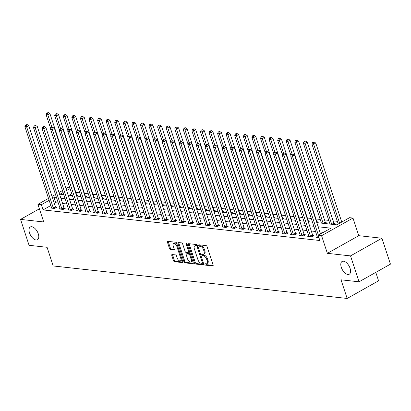 <?xml version="1.0" encoding="UTF-8"?>
<svg xmlns="http://www.w3.org/2000/svg" width="411" height="411" viewBox="0 0 411 411"><rect width="100%" height="100%" fill="white"/><g stroke="black" fill="none" stroke-linecap="round" stroke-linejoin="round"><path stroke-width="0.62" d="M204.904 264.381A0.786 0.411 -119.3 0 0 205.608 265.146L212.764 265.938A1.12 0.586 -119.3 0 0 212.98 265.902A1.12 0.586 -119.3 0 0 213.104 264.997L207.082 246.687A1.12 0.586 -119.3 0 0 206.075 245.593L198.919 244.802A0.786 0.411 -119.3 0 0 198.77 244.833A0.786 0.411 -119.3 0 0 198.683 245.465A0.786 0.411 -119.3 0 0 199.386 246.225L200.316 246.328A3.591 1.88 -119.3 0 1 203.537 249.821L204.041 251.347A3.591 1.88 -119.3 0 1 203.645 254.239A3.591 1.88 -119.3 0 1 202.957 254.368L202.032 254.265A0.786 0.411 -119.3 0 0 201.878 254.291A0.786 0.411 -119.3 0 0 201.791 254.923A0.786 0.411 -119.3 0 0 202.5 255.688L203.424 255.791A3.591 1.88 -119.3 0 1 206.651 259.284L207.149 260.81A3.591 1.88 -119.3 0 1 206.754 263.703A3.591 1.88 -119.3 0 1 206.065 263.826L205.14 263.723A0.786 0.411 -119.3 0 0 204.991 263.749A0.786 0.411 -119.3 0 0 204.904 264.381M205.721 263.785A0.786 0.411 -119.3 0 0 205.752 263.903A0.786 0.411 -119.3 0 0 206.456 264.669L213.181 265.414M199.499 244.869A0.786 0.411 -119.3 0 0 199.53 244.987A0.786 0.411 -119.3 0 0 200.239 245.752L201.164 245.855L200.316 246.328M202.608 254.327A0.786 0.411 -119.3 0 0 202.644 254.445A0.786 0.411 -119.3 0 0 203.347 255.21L204.272 255.313L203.424 255.791M38.29 233.844A7.316 3.833 -119.3 0 0 30.311 226.98A7.316 3.833 -119.3 0 0 29.51 232.873A7.316 3.833 -119.3 0 0 37.483 239.736A7.316 3.833 -119.3 0 0 38.29 233.844M350.08 268.326A7.316 3.833 -119.3 0 0 342.106 261.463A7.316 3.833 -119.3 0 0 341.3 267.356A7.316 3.833 -119.3 0 0 349.278 274.219A7.316 3.833 -119.3 0 0 350.08 268.326M172.127 254.532A1.12 0.586 -119.3 0 0 171.911 254.573A1.12 0.586 -119.3 0 0 171.788 255.478L173.473 260.615A1.12 0.586 -119.3 0 0 174.48 261.704L182.427 262.583A1.12 0.586 -119.3 0 0 182.643 262.547A1.12 0.586 -119.3 0 0 182.767 261.643L176.745 243.333A1.12 0.586 -119.3 0 0 175.738 242.238L167.796 241.36A1.12 0.586 -119.3 0 0 167.58 241.401A1.12 0.586 -119.3 0 0 167.457 242.305L169.496 248.506A1.12 0.586 -119.3 0 0 170.503 249.6L173.904 249.975A1.12 0.586 -119.3 0 0 174.12 249.939A1.12 0.586 -119.3 0 0 174.243 249.035L173.231 245.958A3 1.572 -119.3 0 1 173.56 243.538A3 1.572 -119.3 0 1 176.833 246.353L180.794 258.406A3 1.572 -119.3 0 1 180.465 260.826A3 1.572 -119.3 0 1 177.192 258.01L176.535 256.002A1.12 0.586 -119.3 0 0 175.523 254.907L172.127 254.532M50.841 205.521L43.042 209.903L41.341 204.724L37.91 204.344L48.498 198.39M359.039 281.802L350.521 255.894L381.932 238.236L390.45 264.145L359.039 281.802L341.032 279.809L347.167 298.463L53.209 265.953L47.075 247.299L29.068 245.305L20.55 219.397L43.705 221.961L37.91 204.344M381.932 238.236L358.777 235.678L327.367 253.335L350.521 255.894M327.367 253.335L321.577 235.719L318.145 235.339L330.881 228.177L318.16 226.774M43.042 209.903L319.85 240.517L318.145 235.339M194.418 262.927A1.12 0.586 -119.3 0 0 195.425 264.021L203.368 264.9A1.12 0.586 -119.3 0 0 203.584 264.859A1.12 0.586 -119.3 0 0 203.707 263.954L197.691 245.65A1.12 0.586 -119.3 0 0 196.679 244.555L188.736 243.677A1.12 0.586 -119.3 0 0 188.521 243.718A1.12 0.586 -119.3 0 0 188.397 244.622L194.418 262.927L195.266 262.449A1.12 0.586 -119.3 0 0 196.273 263.543L203.784 264.376M192.898 263.744L184.955 262.86A1.12 0.586 -119.3 0 1 183.943 261.771L177.927 243.461A1.12 0.586 -119.3 0 1 178.05 242.557A1.12 0.586 -119.3 0 1 178.266 242.521L181.667 242.896A1.12 0.586 -119.3 0 1 182.674 243.985L185.114 251.414A1.12 0.586 -119.3 0 0 186.121 252.503L188.377 252.755A1.12 0.586 -119.3 0 0 188.592 252.714A1.12 0.586 -119.3 0 0 188.716 251.809L186.173 244.077A0.786 0.411 -119.3 0 1 186.26 243.446A0.786 0.411 -119.3 0 1 187.118 244.185L193.237 262.799A1.12 0.586 -119.3 0 1 193.113 263.703A1.12 0.586 -119.3 0 1 192.898 263.744L193.257 263.538M39.379 208.814L20.55 219.397M323.457 232.349L319.866 231.953M315.54 231.475L311.291 231.003M306.966 230.525L302.712 230.057M298.391 229.579L294.137 229.107M289.812 228.629L285.563 228.162M281.237 227.684L276.988 227.211M272.663 226.733L268.414 226.261M264.088 225.783L259.839 225.315M255.514 224.838L251.265 224.365M246.939 223.887L242.685 223.42M238.365 222.942L234.111 222.469M229.79 221.991L225.536 221.519M221.21 221.041L216.962 220.573M212.636 220.096L208.387 219.623M204.062 219.145L199.813 218.678M195.487 218.195L191.238 217.727M186.913 217.249L182.664 216.777M178.338 216.299L174.084 215.832M169.764 215.354L165.51 214.881M161.189 214.403L156.935 213.936M152.609 213.453L148.361 212.985M144.035 212.508L139.786 212.035M135.46 211.557L131.212 211.09M126.886 210.612L122.637 210.139M118.311 209.661L114.063 209.194M109.737 208.711L105.483 208.243M101.163 207.766L96.909 207.293M92.588 206.815L88.334 206.348M84.008 205.87L79.76 205.397M75.434 204.919L71.185 204.447M66.859 203.969L62.611 203.502M58.285 203.024L55.778 202.746L54.36 203.543M317.313 236.87L316.336 237.419L318.926 237.702M308.738 235.919L307.762 236.469L311.877 236.926L313.999 235.729L312.884 235.606M300.164 234.974L299.187 235.518L303.303 235.976L305.424 234.784L304.31 234.66M291.589 234.023L290.613 234.573L294.728 235.025L296.85 233.833L295.735 233.71M283.015 233.073L282.033 233.623L286.154 234.08L288.275 232.888L287.161 232.765M274.435 232.128L273.459 232.677L277.579 233.129L279.701 231.938L278.581 231.814M265.86 231.177L264.884 231.727L269 232.184L271.121 230.987L270.006 230.864M257.286 230.232L256.31 230.776L260.425 231.234L262.547 230.042L261.432 229.919M248.712 229.281L247.735 229.831L251.851 230.283L253.972 229.091L252.857 228.968M240.137 228.331L239.161 228.881L243.276 229.338L245.398 228.146L244.283 228.018M231.563 227.386L230.586 227.935L234.702 228.388L236.823 227.196L235.709 227.072M222.988 226.435L222.012 226.985L226.127 227.442L228.249 226.245L227.134 226.122M214.408 225.485L213.432 226.035L217.553 226.492L219.674 225.3L218.56 225.177M205.834 224.54L204.858 225.089L208.973 225.541L211.1 224.349L209.98 224.226M197.259 223.589L196.283 224.139L200.398 224.596L202.52 223.399L201.405 223.276M188.685 222.644L187.709 223.188L191.824 223.646L193.946 222.454L192.831 222.33M180.11 221.693L179.134 222.243L183.249 222.695L185.371 221.503L184.256 221.38M171.536 220.743L170.56 221.293L174.675 221.75L176.797 220.558L175.682 220.435M162.962 219.798L161.985 220.347L166.101 220.799L168.222 219.608L167.107 219.484M154.387 218.847L153.411 219.397L157.526 219.854L159.648 218.657L158.533 218.534M145.807 217.902L144.831 218.447L148.952 218.904L151.073 217.712L149.953 217.589M137.233 216.951L136.257 217.501L140.372 217.953L142.499 216.761L141.379 216.638M128.658 216.001L127.682 216.551L131.797 217.008L133.919 215.816L132.804 215.693M120.084 215.056L119.108 215.605L123.223 216.058L125.345 214.866L124.23 214.742M111.509 214.105L110.533 214.655L114.648 215.112L116.77 213.915L115.655 213.792M102.935 213.16L101.959 213.705L106.074 214.162L108.196 212.97L107.081 212.847M94.36 212.21L93.384 212.759L97.499 213.211L99.621 212.019L98.506 211.896M85.786 211.259L84.81 211.809L88.925 212.266L91.047 211.074L89.932 210.951M77.206 210.314L76.23 210.864L80.351 211.316L82.472 210.124L81.352 210M68.632 209.363L67.656 209.913L71.771 210.37L73.898 209.173L72.778 209.05M60.057 208.418L59.081 208.963L63.196 209.42L65.318 208.228L64.203 208.105M51.483 207.468L50.507 208.017L54.622 208.469L56.744 207.278L55.629 207.154M342.137 221.853L341.669 221.801M337.349 221.324L333.095 220.851M328.774 220.373L324.52 219.906M320.195 219.428L315.946 218.955M311.25 218.436L307.371 218.01M302.676 217.486L298.797 217.059M294.101 216.54L290.223 216.109M285.527 215.59L281.648 215.164M276.952 214.645L273.068 214.213M268.378 213.694L264.494 213.263M259.803 212.744L255.919 212.317M251.229 211.799L247.345 211.367M242.649 210.848L238.77 210.422M234.075 209.903L230.196 209.471M225.5 208.952L221.621 208.521M216.926 208.002L213.047 207.576M208.351 207.057L204.467 206.625M199.777 206.106L195.893 205.68M191.202 205.161L187.318 204.729M182.628 204.21L178.744 203.779M174.048 203.26L170.169 202.834M165.474 202.315L161.595 201.883M156.899 201.364L153.02 200.938M148.325 200.419L144.446 199.987M139.75 199.469L135.866 199.037M131.176 198.518L127.292 198.092M122.601 197.573L118.717 197.141M114.027 196.622L110.143 196.196M105.447 195.672L101.568 195.246M96.873 194.727L92.994 194.295M88.298 193.776L84.419 193.35M79.724 192.831L75.845 192.399M71.766 193.756L69.14 195.23M333.943 224.519L335.222 223.8L334.107 223.676M325.368 223.574L326.647 222.854L325.533 222.731M358.777 235.678L352.987 218.061L349.555 217.681L336.825 224.838L316.799 222.623L318.073 221.904L316.958 221.781M312.473 222.145L308.219 221.673L309.498 220.954L308.384 220.83M303.899 221.195L299.645 220.728L300.924 220.008L299.804 219.885M295.324 220.25L291.07 219.777L292.349 219.058L291.229 218.935M286.744 219.299L282.496 218.832L283.77 218.107L282.655 217.984M278.17 218.349L273.921 217.881L275.195 217.162L274.08 217.039M269.595 217.404L265.347 216.931L266.621 216.212L265.506 216.088M261.021 216.453L256.772 215.986L258.046 215.266L256.932 215.143M252.446 215.508L248.198 215.035L249.472 214.316L248.357 214.193M243.872 214.557L239.618 214.09L240.897 213.366L239.783 213.242M235.298 213.607L231.044 213.139L232.323 212.42L231.203 212.297M226.723 212.662L222.469 212.189L223.748 211.47L222.628 211.346M213.895 211.239L215.169 210.524L214.054 210.401M209.569 210.766L205.32 210.293L206.594 209.574L205.479 209.451M200.994 209.816L196.746 209.348L198.02 208.624L196.905 208.5M192.42 208.865L188.171 208.398L189.445 207.678L188.33 207.555M183.845 207.92L179.592 207.447L180.871 206.728L179.756 206.605M175.271 206.969L171.017 206.502L172.296 205.783L171.181 205.659M166.696 206.024L162.443 205.551L163.722 204.832L162.602 204.709M158.117 205.074L153.868 204.601L155.147 203.882L154.027 203.758M149.542 204.123L145.294 203.656L146.568 202.936L145.453 202.813M140.968 203.178L136.719 202.705L137.993 201.986L136.878 201.863M132.393 202.227L128.145 201.76L129.419 201.041L128.304 200.917M123.819 201.282L119.57 200.809L120.844 200.09L119.729 199.967M115.244 200.332L110.991 199.859L112.27 199.14L111.155 199.016M102.416 198.909L103.695 198.194L102.58 198.071M98.095 198.436L93.842 197.963L95.121 197.244L94.001 197.121M89.516 197.486L85.267 197.018L86.546 196.299L85.426 196.17M80.941 196.54L76.693 196.068L77.967 195.348L76.852 195.225M347.167 298.463L378.577 280.805L375.803 272.38M65.966 188.572L69.444 186.697M52.017 196.412L55.475 194.47M58.989 192.492L62.446 190.55M56.579 197.84L54.077 197.563L52.654 198.359M49.14 200.337L41.341 204.724M313.834 226.291L309.586 225.824M305.26 225.346L301.011 224.874M296.685 224.396L292.437 223.928M288.111 223.45L283.862 222.978M279.537 222.5L275.283 222.032M270.962 221.55L266.708 221.082M262.388 220.604L258.134 220.132M253.808 219.654L249.559 219.186M245.233 218.709L240.985 218.236M236.659 217.758L232.41 217.285M228.084 216.808L223.836 216.34M219.51 215.862L215.261 215.39M210.935 214.912L206.682 214.444M202.361 213.967L198.107 213.494M193.781 213.016L189.533 212.544M185.207 212.066L180.958 211.598M176.632 211.12L172.384 210.648M168.058 210.17L163.809 209.702M159.483 209.225L155.235 208.752M150.909 208.274L146.655 207.802M142.334 207.324L138.081 206.856M133.76 206.379L129.506 205.906M125.18 205.428L120.932 204.961M116.606 204.478L112.357 204.01M108.031 203.532L103.783 203.06M99.457 202.582L95.208 202.114M90.882 201.637L86.634 201.164M82.308 200.686L78.054 200.219M73.733 199.736L69.48 199.268M65.159 198.79L60.905 198.318M352.987 218.061L321.577 235.719M63.089 192.497L60.016 194.223L63.792 194.639M68.118 195.117L72.367 195.59M102.416 198.914L106.67 199.381M213.895 211.244L218.143 211.711M70.06 188.577L66.608 190.519M55.778 202.746L54.077 197.563M206.754 263.703L207.606 263.225A3.591 1.88 -119.3 0 0 208.002 260.333L207.149 260.81M204.272 255.313A3.591 1.88 -119.3 0 1 207.498 258.807L208.002 260.333M203.645 254.239L204.493 253.762A3.591 1.88 -119.3 0 0 204.889 250.869L204.041 251.347M201.164 245.855A3.591 1.88 -119.3 0 1 204.385 249.343L204.889 250.869M189.168 243.723A1.12 0.586 -119.3 0 0 189.245 244.144L195.266 262.449M202.161 263.394A0.786 0.411 -119.3 0 0 202.31 263.369A0.786 0.411 -119.3 0 0 202.397 262.732L197.116 246.662A0.786 0.411 -119.3 0 0 196.407 245.896L195.43 245.788A3.591 1.88 -119.3 0 0 194.742 245.912A3.591 1.88 -119.3 0 0 194.346 248.804L197.958 259.793A3.591 1.88 -119.3 0 0 201.185 263.287L202.161 263.394M203.008 262.917A0.786 0.411 -119.3 0 0 203.162 262.891A0.786 0.411 -119.3 0 0 203.291 262.686M197.717 245.732A0.786 0.411 -119.3 0 0 197.259 245.418L196.407 245.896M194.742 245.912L195.59 245.439A3.591 1.88 -119.3 0 1 196.283 245.31L197.259 245.418M193.314 263.215L185.803 262.388L184.955 262.86M178.698 242.567A1.12 0.586 -119.3 0 0 178.775 242.983L184.796 261.293A1.12 0.586 -119.3 0 0 185.803 262.388M189.224 252.277A1.12 0.586 -119.3 0 0 189.44 252.236A1.12 0.586 -119.3 0 0 189.641 251.856M187.647 259.115A3 1.572 -119.3 0 0 190.92 261.935A3 1.572 -119.3 0 0 191.249 259.516L189.851 255.267A1.12 0.586 -119.3 0 0 188.844 254.178L186.589 253.926A1.12 0.586 -119.3 0 0 186.373 253.967A1.12 0.586 -119.3 0 0 186.25 254.871L187.647 259.115M190.92 261.935L191.767 261.458A3 1.572 -119.3 0 0 192.291 259.927M190.427 254.245A1.12 0.586 -119.3 0 0 189.697 253.7L188.844 254.178M186.373 253.967L187.221 253.489A1.12 0.586 -119.3 0 1 187.437 253.448L189.697 253.7M180.465 260.826L181.313 260.348A3 1.572 -119.3 0 0 181.837 258.817M177.285 244.966A3 1.572 -119.3 0 0 174.408 243.06L173.56 243.538M168.227 241.406A1.12 0.586 -119.3 0 0 168.305 241.827L170.344 248.033A1.12 0.586 -119.3 0 0 171.351 249.123L174.321 249.451M172.558 254.579A1.12 0.586 -119.3 0 0 172.635 255L174.326 260.137A1.12 0.586 -119.3 0 0 175.333 261.226L182.844 262.059M341.757 222.063L315.782 143.059L313.66 144.251L311.944 144.066L338.243 224.041M339.635 223.255L313.66 144.251L313.341 142.494L314.189 142.016L312.653 142.417L313.341 142.494M311.944 144.066L312.653 142.417M314.189 142.016L315.782 143.059M320.534 233.993L294.559 154.988L292.437 156.185L318.412 235.19M292.118 154.423L292.966 153.945L291.43 154.346L292.118 154.423L292.437 156.185L290.721 155.995L317.364 237.034A1.146 0.601 -119.3 0 1 317.446 237.414L317.451 237.543M294.559 154.988L292.966 153.945M291.43 154.346L290.721 155.995M334.436 224.242L334.03 223.543A1.146 0.601 60.7 0 1 333.85 223.147L307.207 142.114L305.085 143.305L303.369 143.115L329.992 224.082M331.708 224.272L305.085 143.305L304.767 141.543L305.614 141.065L304.926 140.988L304.078 141.466L304.767 141.543M303.369 143.115L304.078 141.466M305.614 141.065L307.207 142.114M325.861 223.296L325.455 222.592A1.146 0.601 60.7 0 1 325.276 222.202L298.633 141.163L296.511 142.355L294.795 142.165L321.417 223.132M323.133 223.322L296.511 142.355L296.192 140.593L297.04 140.115L295.504 140.521L296.192 140.593M294.795 142.165L295.504 140.521M297.04 140.115L298.633 141.163M317.287 222.346L316.881 221.647A1.146 0.601 60.7 0 1 316.701 221.252L290.058 140.213L287.936 141.41L286.22 141.22L290.926 155.522M292.072 153.986L287.936 141.41L287.613 139.648L288.465 139.17L287.777 139.093L286.929 139.57L287.613 139.648M286.22 141.22L286.929 139.57M288.465 139.17L290.058 140.213M310.505 236.274L312.627 235.082L285.984 154.043L283.862 155.235L310.505 236.274A1.146 0.601 -119.3 0 0 310.685 236.664L310.762 236.803M283.544 153.473L284.391 152.995L282.855 153.395L283.544 153.473L283.862 155.235L282.146 155.045L308.789 236.084A1.146 0.601 -119.3 0 1 308.867 236.464L308.877 236.592M312.627 235.082A1.146 0.601 -119.3 0 0 312.807 235.472L313.213 236.176M285.984 154.043L284.391 152.995M282.855 153.395L282.146 155.045M301.931 235.323L304.053 234.131L277.41 153.092L275.288 154.284L301.931 235.323A1.146 0.601 -119.3 0 0 302.106 235.719L302.188 235.852M274.964 152.527L275.817 152.049L274.281 152.45L274.964 152.527L275.288 154.284L273.572 154.099L300.215 235.133A1.146 0.601 -119.3 0 1 300.292 235.518L300.302 235.642M304.053 234.131A1.146 0.601 -119.3 0 0 304.232 234.522L304.638 235.226M277.41 153.092L275.817 152.049M274.281 152.45L273.572 154.099M293.356 234.378L295.478 233.181L268.835 152.147L266.713 153.339L293.356 234.378A1.146 0.601 -119.3 0 0 293.531 234.768L293.613 234.902M266.39 151.577L267.242 151.099L265.706 151.5L266.39 151.577L266.713 153.339L264.997 153.149L291.64 234.188A1.146 0.601 -119.3 0 1 291.718 234.568L291.728 234.696M295.478 233.181A1.146 0.601 -119.3 0 0 295.653 233.576L296.059 234.275M268.835 152.147L267.242 151.099M265.706 151.5L264.997 153.149M308.707 221.401L308.301 220.697A1.146 0.601 60.7 0 1 308.127 220.306L281.484 139.267L279.362 140.459L277.646 140.269L282.347 154.577M283.498 153.036L279.362 140.459L279.038 138.697L279.891 138.219L279.203 138.142L278.355 138.62L279.038 138.697M277.646 140.269L278.355 138.62M279.891 138.219L281.484 139.267M284.782 233.427L286.904 232.236L260.261 151.197L258.139 152.389L284.782 233.427A1.146 0.601 -119.3 0 0 284.957 233.818L285.034 233.957M257.815 150.626L258.663 150.149L257.132 150.554L257.815 150.626L258.139 152.389L256.423 152.198L283.066 233.237A1.146 0.601 -119.3 0 1 283.143 233.618L283.153 233.746M286.904 232.236A1.146 0.601 -119.3 0 0 287.078 232.626L287.484 233.33M260.261 151.197L258.663 150.149M257.132 150.554L256.423 152.198M300.133 220.45L299.727 219.746A1.146 0.601 60.7 0 1 299.552 219.356L272.909 138.317L270.787 139.509L269.071 139.324L273.772 153.627M274.923 152.091L270.787 139.509L270.464 137.747L271.311 137.274L270.628 137.197L269.78 137.675L270.464 137.747M269.071 139.324L269.78 137.675M271.311 137.274L272.909 138.317M276.207 232.477L278.329 231.285L251.686 150.246L249.564 151.443L276.207 232.477A1.146 0.601 -119.3 0 0 276.382 232.873L276.459 233.006M249.241 149.681L250.088 149.203L248.557 149.604L249.241 149.681L249.564 151.443L247.848 151.253L274.491 232.292A1.146 0.601 -119.3 0 1 274.569 232.672L274.579 232.801M278.329 231.285A1.146 0.601 -119.3 0 0 278.504 231.681L278.91 232.379M251.686 150.246L250.088 149.203M248.557 149.604L247.848 151.253M291.558 219.5L291.152 218.801A1.146 0.601 60.7 0 1 290.978 218.405L264.335 137.372L262.208 138.564L260.497 138.373L265.198 152.681M266.343 151.14L262.208 138.564L261.889 136.801L262.737 136.324L262.054 136.246L261.206 136.724L261.889 136.801M260.497 138.373L261.206 136.724M262.737 136.324L264.335 137.372M267.633 231.532L269.755 230.34L243.107 149.301L240.985 150.493L267.633 231.532A1.146 0.601 -119.3 0 0 267.808 231.922L267.885 232.061M240.666 148.731L241.514 148.253L239.978 148.654L240.666 148.731L240.985 150.493L239.274 150.303L265.917 231.342A1.146 0.601 -119.3 0 1 265.994 231.722L265.999 231.85M269.755 230.34A1.146 0.601 -119.3 0 0 269.929 230.73L270.335 231.434M243.107 149.301L241.514 148.253M239.978 148.654L239.274 150.303M282.984 218.554L282.578 217.851A1.146 0.601 60.7 0 1 282.403 217.46L255.755 136.421L253.633 137.613L251.922 137.423L256.623 151.731M257.769 150.19L253.633 137.613L253.315 135.851L254.162 135.373L252.626 135.774L253.315 135.851M251.922 137.423L252.626 135.774M254.162 135.373L255.755 136.421M259.053 230.581L261.18 229.389L234.532 148.35L232.41 149.542L259.053 230.581A1.146 0.601 -119.3 0 0 259.233 230.977L259.31 231.11M232.092 147.78L232.939 147.308L231.403 147.708L232.092 147.78L232.41 149.542L230.694 149.357L257.343 230.391A1.146 0.601 -119.3 0 1 257.42 230.776L257.425 230.9M261.18 229.389A1.146 0.601 -119.3 0 0 261.355 229.78L261.761 230.484M234.532 148.35L232.939 147.308M231.403 147.708L230.694 149.357M274.409 217.604L274.003 216.905A1.146 0.601 60.7 0 1 273.824 216.51L247.181 135.471L245.059 136.668L243.343 136.478L248.049 150.78M249.194 149.244L245.059 136.668L244.74 134.906L245.588 134.428L244.899 134.351L244.052 134.829L244.74 134.906M243.343 136.478L244.052 134.829M245.588 134.428L247.181 135.471M250.479 229.636L252.601 228.439L225.958 147.405L223.836 148.597L250.479 229.636A1.146 0.601 -119.3 0 0 250.659 230.026L250.736 230.16M223.517 146.835L224.365 146.357L222.829 146.758L223.517 146.835L223.836 148.597L222.12 148.407L248.763 229.446A1.146 0.601 -119.3 0 1 248.845 229.826L248.85 229.955M252.601 228.439A1.146 0.601 -119.3 0 0 252.78 228.835L253.186 229.533M225.958 147.405L224.365 146.357M222.829 146.758L222.12 148.407M265.835 216.659L265.429 215.955A1.146 0.601 60.7 0 1 265.249 215.564L238.606 134.525L236.484 135.717L234.768 135.527L239.474 149.835M240.62 148.294L236.484 135.717L236.166 133.955L237.013 133.477L235.477 133.878L236.166 133.955M234.768 135.527L235.477 133.878M237.013 133.477L238.606 134.525M241.904 228.686L244.026 227.494L217.383 146.455L215.261 147.647L241.904 228.686A1.146 0.601 -119.3 0 0 242.084 229.076L242.161 229.215M214.943 145.884L215.79 145.407L214.254 145.813L214.943 145.884L215.261 147.647L213.545 147.457L240.188 228.495A1.146 0.601 -119.3 0 1 240.265 228.876L240.276 229.004M244.026 227.494A1.146 0.601 -119.3 0 0 244.206 227.884L244.612 228.588M217.383 146.455L215.79 145.407M214.254 145.813L213.545 147.457M257.26 215.708L256.854 215.004A1.146 0.601 60.7 0 1 256.675 214.614L230.032 133.575L227.91 134.767L226.194 134.577L230.9 148.885M232.045 147.349L227.91 134.767L227.591 133.005L228.439 132.532L227.751 132.455L226.903 132.933L227.591 133.005M226.194 134.577L226.903 132.933M228.439 132.532L230.032 133.575M233.33 227.735L235.452 226.543L208.809 145.504L206.687 146.701L233.33 227.735A1.146 0.601 -119.3 0 0 233.505 228.131L233.587 228.264M206.363 144.939L207.216 144.461L205.68 144.862L206.363 144.939L206.687 146.701L204.971 146.511L231.614 227.55A1.146 0.601 -119.3 0 1 231.691 227.93L231.701 228.059M235.452 226.543A1.146 0.601 -119.3 0 0 235.631 226.939L236.037 227.637M208.809 145.504L207.216 144.461M205.68 144.862L204.971 146.511M248.681 214.758L248.28 214.059A1.146 0.601 60.7 0 1 248.1 213.663L221.457 132.63L219.335 133.822L217.619 133.632L222.325 147.939M223.471 146.398L219.335 133.822L219.012 132.059L219.864 131.582L219.176 131.505L218.328 131.982L219.012 132.059M217.619 133.632L218.328 131.982M219.864 131.582L221.457 132.63M224.755 226.79L226.877 225.598L200.234 144.559L198.112 145.751L224.755 226.79A1.146 0.601 -119.3 0 0 224.93 227.18L225.012 227.319M197.789 143.989L198.641 143.511L197.105 143.912L197.789 143.989L198.112 145.751L196.396 145.561L223.039 226.6A1.146 0.601 -119.3 0 1 223.116 226.98L223.127 227.108M226.877 225.598A1.146 0.601 -119.3 0 0 227.052 225.988L227.458 226.692M200.234 144.559L198.641 143.511M197.105 143.912L196.396 145.561M240.106 213.812L239.7 213.109A1.146 0.601 60.7 0 1 239.526 212.718L212.883 131.679L210.761 132.871L209.045 132.681L213.746 146.989M214.896 145.448L210.761 132.871L210.437 131.109L211.29 130.631L209.754 131.032L210.437 131.109M209.045 132.681L209.754 131.032M211.29 130.631L212.883 131.679M216.181 225.839L218.303 224.647L191.66 143.609L189.538 144.8L216.181 225.839A1.146 0.601 -119.3 0 0 216.356 226.235L216.433 226.369M189.214 143.038L190.062 142.566L188.531 142.966L189.214 143.038L189.538 144.8L187.822 144.61L214.465 225.649A1.146 0.601 -119.3 0 1 214.542 226.035L214.552 226.158M218.303 224.647A1.146 0.601 -119.3 0 0 218.477 225.038L218.883 225.742M191.66 143.609L190.062 142.566M188.531 142.966L187.822 144.61M231.532 212.862L231.126 212.163A1.146 0.601 60.7 0 1 230.951 211.768L204.308 130.729L202.186 131.926L200.47 131.736L205.171 146.039M206.322 144.502L202.186 131.926L201.863 130.164L202.71 129.686L201.179 130.087L201.863 130.164M200.47 131.736L201.179 130.087M202.71 129.686L204.308 130.729M207.606 224.894L209.728 223.697L183.085 142.663L180.958 143.855L207.606 224.894A1.146 0.601 -119.3 0 0 207.781 225.285L207.858 225.418M180.64 142.093L181.487 141.615L179.956 142.016L180.64 142.093L180.958 143.855L179.247 143.665L205.89 224.704A1.146 0.601 -119.3 0 1 205.968 225.084L205.978 225.213M209.728 223.697A1.146 0.601 -119.3 0 0 209.903 224.093L210.309 224.791M183.085 142.663L181.487 141.615M179.956 142.016L179.247 143.665M222.957 211.917L222.551 211.213A1.146 0.601 60.7 0 1 222.377 210.822L195.734 129.784L193.607 130.975L191.896 130.785L196.597 145.093M197.742 143.552L193.607 130.975L193.288 129.213L194.136 128.735L192.6 129.136L193.288 129.213M191.896 130.785L192.6 129.136M194.136 128.735L195.734 129.784M199.032 223.944L201.154 222.752L174.505 141.713L172.384 142.905L199.032 223.944A1.146 0.601 -119.3 0 0 199.207 224.334L199.284 224.473M172.065 141.143L172.913 140.665L171.377 141.065L172.065 141.143L172.384 142.905L170.673 142.715L197.316 223.754A1.146 0.601 -119.3 0 1 197.393 224.134L197.398 224.262M201.154 222.752A1.146 0.601 -119.3 0 0 201.328 223.142L201.734 223.846M174.505 141.713L172.913 140.665M171.377 141.065L170.673 142.715M214.383 210.966L213.977 210.262A1.146 0.601 60.7 0 1 213.802 209.872L187.154 128.833L185.032 130.025L183.316 129.835L188.022 144.143M189.168 142.607L185.032 130.025L184.714 128.263L185.561 127.79L184.878 127.713L184.025 128.191L184.714 128.263M183.316 129.835L184.025 128.191M185.561 127.79L187.154 128.833M190.452 222.993L192.579 221.801L165.931 140.762L163.809 141.959L190.452 222.993A1.146 0.601 -119.3 0 0 190.632 223.389L190.709 223.522M163.491 140.197L164.338 139.719L162.802 140.12L163.491 140.197L163.809 141.959L162.093 141.769L188.741 222.803A1.146 0.601 -119.3 0 1 188.819 223.188L188.824 223.317M192.579 221.801A1.146 0.601 -119.3 0 0 192.754 222.197L193.16 222.896M165.931 140.762L164.338 139.719M162.802 140.12L162.093 141.769M205.808 210.016L205.402 209.317A1.146 0.601 60.7 0 1 205.223 208.922L178.58 127.888L176.458 129.08L174.742 128.89L179.448 143.198M180.593 141.656L176.458 129.08L176.139 127.318L176.987 126.84L175.451 127.24L176.139 127.318M174.742 128.89L175.451 127.24M176.987 126.84L178.58 127.888M181.878 222.048L184 220.856L157.356 139.817L155.235 141.009L181.878 222.048A1.146 0.601 -119.3 0 0 182.058 222.438L182.135 222.572M154.916 139.247L155.764 138.769L154.228 139.17L154.916 139.247L155.235 141.009L153.519 140.819L180.162 221.858A1.146 0.601 -119.3 0 1 180.244 222.238L180.249 222.366M184 220.856A1.146 0.601 -119.3 0 0 184.179 221.246L184.585 221.95M157.356 139.817L155.764 138.769M154.228 139.17L153.519 140.819M197.234 209.071L196.828 208.367A1.146 0.601 60.7 0 1 196.648 207.976L170.005 126.937L167.883 128.129L166.167 127.939L170.873 142.247M172.019 140.706L167.883 128.129L167.565 126.367L168.412 125.889L166.876 126.29L167.565 126.367M166.167 127.939L166.876 126.29M168.412 125.889L170.005 126.937M173.303 221.097L175.425 219.906L148.782 138.867L146.66 140.059L173.303 221.097A1.146 0.601 -119.3 0 0 173.483 221.493L173.56 221.627M146.342 138.296L147.189 137.824L145.653 138.224L146.342 138.296L146.66 140.059L144.944 139.868L171.587 220.907A1.146 0.601 -119.3 0 1 171.664 221.288L171.675 221.416M175.425 219.906A1.146 0.601 -119.3 0 0 175.605 220.296L176.011 221M148.782 138.867L147.189 137.824M145.653 138.224L144.944 139.868M188.659 208.12L188.253 207.416A1.146 0.601 60.7 0 1 188.074 207.026L161.431 125.987L159.309 127.184L157.593 126.994L162.299 141.297M163.444 139.761L159.309 127.184L158.99 125.422L159.838 124.944L158.302 125.345L158.99 125.422M157.593 126.994L158.302 125.345M159.838 124.944L161.431 125.987M164.729 220.152L166.851 218.955L140.208 137.921L138.086 139.113L164.729 220.152A1.146 0.601 -119.3 0 0 164.903 220.543L164.986 220.676M137.762 137.351L138.615 136.873L137.079 137.274L137.762 137.351L138.086 139.113L136.37 138.923L163.013 219.962A1.146 0.601 -119.3 0 1 163.09 220.342L163.1 220.471M166.851 218.955A1.146 0.601 -119.3 0 0 167.03 219.351L167.436 220.049M140.208 137.921L138.615 136.873M137.079 137.274L136.37 138.923M180.08 207.17L179.674 206.471A1.146 0.601 60.7 0 1 179.499 206.081L152.856 125.042L150.734 126.234L149.018 126.043L153.724 140.351M154.87 138.81L150.734 126.234L150.411 124.471L151.263 123.994L150.575 123.916L149.727 124.394L150.411 124.471M149.018 126.043L149.727 124.394M151.263 123.994L152.856 125.042M156.154 219.202L158.276 218.01L131.633 136.971L129.511 138.163L156.154 219.202A1.146 0.601 -119.3 0 0 156.329 219.592L156.411 219.731M129.188 136.401L130.04 135.923L128.504 136.324L129.188 136.401L129.511 138.163L127.795 137.973L154.438 219.012A1.146 0.601 -119.3 0 1 154.515 219.392L154.526 219.52M158.276 218.01A1.146 0.601 -119.3 0 0 158.451 218.4L158.857 219.104M131.633 136.971L130.04 135.923M128.504 136.324L127.795 137.973M171.505 206.224L171.099 205.521A1.146 0.601 60.7 0 1 170.925 205.13L144.282 124.091L142.16 125.283L140.444 125.093L145.145 139.401M146.295 137.865L142.16 125.283L141.836 123.521L142.684 123.043L142 122.971L141.153 123.449L141.836 123.521M140.444 125.093L141.153 123.449M142.684 123.043L144.282 124.091M147.58 218.251L149.702 217.059L123.059 136.02L120.937 137.217L147.58 218.251A1.146 0.601 -119.3 0 0 147.755 218.647L147.832 218.78M120.613 135.455L121.461 134.978L119.93 135.378L120.613 135.455L120.937 137.217L119.221 137.027L145.864 218.061A1.146 0.601 -119.3 0 1 145.941 218.447L145.951 218.57M149.702 217.059A1.146 0.601 -119.3 0 0 149.876 217.455L150.282 218.154M123.059 136.02L121.461 134.978M119.93 135.378L119.221 137.027M162.931 205.274L162.525 204.575A1.146 0.601 60.7 0 1 162.35 204.18L135.707 123.141L133.585 124.338L131.869 124.148L136.57 138.45M137.721 136.914L133.585 124.338L133.262 122.576L134.109 122.098L133.426 122.021L132.578 122.499L133.262 122.576M131.869 124.148L132.578 122.499M134.109 122.098L135.707 123.141M139.005 217.306L141.127 216.114L114.484 135.075L112.357 136.267L139.005 217.306A1.146 0.601 -119.3 0 0 139.18 217.696L139.257 217.83M112.039 134.505L112.886 134.027L111.355 134.428L112.039 134.505L112.357 136.267L110.646 136.077L137.289 217.116A1.146 0.601 -119.3 0 1 137.366 217.496L137.377 217.625M141.127 216.114A1.146 0.601 -119.3 0 0 141.302 216.505L141.708 217.203M114.484 135.075L112.886 134.027M111.355 134.428L110.646 136.077M154.356 204.329L153.95 203.625A1.146 0.601 60.7 0 1 153.776 203.234L127.133 122.195L125.006 123.387L123.295 123.197L127.996 137.505M129.141 135.964L125.006 123.387L124.687 121.625L125.535 121.147L123.999 121.548L124.687 121.625M123.295 123.197L123.999 121.548M125.535 121.147L127.133 122.195M130.431 216.356L132.553 215.164L105.904 134.125L103.783 135.317L130.431 216.356A1.146 0.601 -119.3 0 0 130.606 216.751L130.683 216.885M103.464 133.554L104.312 133.077L102.776 133.483L103.464 133.554L103.783 135.317L102.072 135.127L128.715 216.165A1.146 0.601 -119.3 0 1 128.792 216.546L128.797 216.674M132.553 215.164A1.146 0.601 -119.3 0 0 132.727 215.554L133.133 216.258M105.904 134.125L104.312 133.077M102.776 133.483L102.072 135.127M145.782 203.378L145.376 202.674A1.146 0.601 60.7 0 1 145.201 202.284L118.553 121.245L116.431 122.437L114.715 122.252L119.421 136.555M120.567 135.019L116.431 122.437L116.113 120.68L116.96 120.202L115.424 120.603L116.113 120.68M114.715 122.252L115.424 120.603M116.96 120.202L118.553 121.245M121.851 215.41L123.973 214.213L97.33 133.179L95.208 134.371L121.851 215.41A1.146 0.601 -119.3 0 0 122.031 215.801L122.108 215.934M94.89 132.609L95.737 132.131L94.201 132.532L94.89 132.609L95.208 134.371L93.492 134.181L120.14 215.22A1.146 0.601 -119.3 0 1 120.218 215.6L120.223 215.729M123.973 214.213A1.146 0.601 -119.3 0 0 124.153 214.609L124.559 215.307M97.33 133.179L95.737 132.131M94.201 132.532L93.492 134.181M137.207 202.428L136.801 201.729A1.146 0.601 60.7 0 1 136.622 201.333L109.978 120.3L107.857 121.492L106.141 121.302L110.847 135.609M111.992 134.068L107.857 121.492L107.538 119.729L108.386 119.252L107.697 119.175L106.85 119.652L107.538 119.729M106.141 121.302L106.85 119.652M108.386 119.252L109.978 120.3M113.277 214.46L115.399 213.268L88.755 132.229L86.634 133.421L113.277 214.46A1.146 0.601 -119.3 0 0 113.457 214.85L113.534 214.989M86.315 131.659L87.163 131.181L85.627 131.582L86.315 131.659L86.634 133.421L84.918 133.231L111.561 214.27A1.146 0.601 -119.3 0 1 111.643 214.65L111.648 214.778M115.399 213.268A1.146 0.601 -119.3 0 0 115.578 213.658L115.984 214.362M88.755 132.229L87.163 131.181M85.627 131.582L84.918 133.231M128.633 201.482L128.227 200.779A1.146 0.601 60.7 0 1 128.047 200.388L101.404 119.349L99.282 120.541L97.566 120.351L102.272 134.659M103.418 133.123L99.282 120.541L98.964 118.779L99.811 118.301L99.123 118.229L98.275 118.707L98.964 118.779M97.566 120.351L98.275 118.707M99.811 118.301L101.404 119.349M104.702 213.509L106.824 212.317L80.181 131.279L78.059 132.476L104.702 213.509A1.146 0.601 -119.3 0 0 104.882 213.905L104.959 214.039M77.741 130.713L78.588 130.236L77.052 130.636L77.741 130.713L78.059 132.476L76.343 132.285L102.986 213.319A1.146 0.601 -119.3 0 1 103.063 213.705L103.074 213.828M106.824 212.317A1.146 0.601 -119.3 0 0 107.004 212.708L107.41 213.412M80.181 131.279L78.588 130.236M77.052 130.636L76.343 132.285M120.058 200.532L119.652 199.833A1.146 0.601 60.7 0 1 119.473 199.438L92.829 118.399L90.708 119.596L88.992 119.406L93.698 133.709M94.843 132.172L90.708 119.596L90.384 117.834L91.237 117.356L90.548 117.279L89.701 117.757L90.384 117.834M88.992 119.406L89.701 117.757M91.237 117.356L92.829 118.399M96.128 212.564L98.25 211.367L71.606 130.333L69.485 131.525L96.128 212.564A1.146 0.601 -119.3 0 0 96.302 212.955L96.385 213.088M69.161 129.763L70.014 129.285L68.478 129.686L69.161 129.763L69.485 131.525L67.769 131.335L94.412 212.374A1.146 0.601 -119.3 0 1 94.489 212.754L94.499 212.883M98.25 211.367A1.146 0.601 -119.3 0 0 98.429 211.763L98.83 212.461M71.606 130.333L70.014 129.285M68.478 129.686L67.769 131.335M111.479 199.587L111.073 198.883A1.146 0.601 60.7 0 1 110.898 198.492L84.255 117.454L82.133 118.645L80.417 118.455L85.123 132.763M86.269 131.222L82.133 118.645L81.81 116.883L82.662 116.405L81.974 116.328L81.126 116.806L81.81 116.883M80.417 118.455L81.126 116.806M82.662 116.405L84.255 117.454M87.553 211.614L89.675 210.422L63.032 129.383L60.91 130.575L87.553 211.614A1.146 0.601 -119.3 0 0 87.728 212.004L87.805 212.143M60.587 128.813L61.439 128.335L59.903 128.741L60.587 128.813L60.91 130.575L59.194 130.385L85.837 211.424A1.146 0.601 -119.3 0 1 85.914 211.804L85.925 211.932M89.675 210.422A1.146 0.601 -119.3 0 0 89.85 210.812L90.256 211.516M63.032 129.383L61.439 128.335M59.903 128.741L59.194 130.385M102.904 198.636L102.498 197.932A1.146 0.601 60.7 0 1 102.324 197.542L75.681 116.503L73.559 117.695L71.843 117.51L76.544 131.813M77.694 130.277L73.559 117.695L73.235 115.933L74.083 115.46L73.399 115.383L72.552 115.861L73.235 115.933M71.843 117.51L72.552 115.861M74.083 115.46L75.681 116.503M78.979 210.663L81.101 209.471L54.458 128.432L52.336 129.629L78.979 210.663A1.146 0.601 -119.3 0 0 79.153 211.059L79.231 211.192M52.012 127.867L52.86 127.389L51.329 127.79L52.012 127.867L52.336 129.629L50.62 129.439L77.263 210.478A1.146 0.601 -119.3 0 1 77.34 210.858L77.35 210.987M81.101 209.471A1.146 0.601 -119.3 0 0 81.275 209.867L81.681 210.566M54.458 128.432L52.86 127.389M51.329 127.79L50.62 129.439M94.33 197.686L93.924 196.987A1.146 0.601 60.7 0 1 93.749 196.592L67.106 115.558L64.984 116.75L63.268 116.56L67.969 130.868M69.115 129.326L64.984 116.75L64.661 114.988L65.508 114.51L63.977 114.91L64.661 114.988M63.268 116.56L63.977 114.91M65.508 114.51L67.106 115.558M70.404 209.718L72.526 208.526L45.883 127.487L43.756 128.679L70.404 209.718A1.146 0.601 -119.3 0 0 70.579 210.108L70.656 210.247M43.438 126.917L44.285 126.439L42.749 126.84L43.438 126.917L43.756 128.679L42.045 128.489L68.688 209.528A1.146 0.601 -119.3 0 1 68.765 209.908L68.771 210.036M72.526 208.526A1.146 0.601 -119.3 0 0 72.701 208.916L73.107 209.62M45.883 127.487L44.285 126.439M42.749 126.84L42.045 128.489M85.755 196.741L85.349 196.037A1.146 0.601 60.7 0 1 85.175 195.646L58.532 114.607L56.405 115.799L54.694 115.609L59.395 129.917M60.54 128.381L56.405 115.799L56.086 114.037L56.934 113.559L55.398 113.965L56.086 114.037M54.694 115.609L55.398 113.965M56.934 113.559L58.532 114.607M61.825 208.767L63.952 207.576L37.303 126.537L35.182 127.729L61.825 208.767A1.146 0.601 -119.3 0 0 62.004 209.163L62.082 209.297M34.863 125.972L35.711 125.494L34.175 125.894L34.863 125.972L35.182 127.729L33.471 127.544L60.114 208.577A1.146 0.601 -119.3 0 1 60.191 208.963L60.196 209.086M63.952 207.576A1.146 0.601 -119.3 0 0 64.126 207.966L64.532 208.67M37.303 126.537L35.711 125.494M34.175 125.894L33.471 127.544M77.181 195.79L76.775 195.091A1.146 0.601 60.7 0 1 76.6 194.696L49.952 113.657L47.83 114.854L46.114 114.664L50.82 128.967M51.966 127.431L47.83 114.854L47.512 113.092L48.359 112.614L46.823 113.015L47.512 113.092M46.114 114.664L46.823 113.015M48.359 112.614L49.952 113.657M53.25 207.822L55.372 206.625L28.729 125.591L26.607 126.783L53.25 207.822A1.146 0.601 -119.3 0 0 53.43 208.213L53.507 208.346M26.289 125.021L27.136 124.543L25.6 124.944L26.289 125.021L26.607 126.783L24.891 126.593L51.539 207.632A1.146 0.601 -119.3 0 1 51.616 208.012L51.622 208.141M55.372 206.625A1.146 0.601 -119.3 0 0 55.552 207.021L55.958 207.719M28.729 125.591L27.136 124.543M25.6 124.944L24.891 126.593M206.456 264.669L205.608 265.146M200.239 245.752L199.386 246.225M203.347 255.21L202.5 255.688M207.498 258.807L206.651 259.284M204.385 249.343L203.537 249.821M213.124 265.737L212.764 265.938M189.245 244.144L188.397 244.622M203.733 264.694L203.368 264.9M196.273 263.543L195.425 264.021M203.162 262.3L202.397 262.732M197.881 246.23L197.116 246.662M196.283 245.31L195.43 245.788M184.796 261.293L183.943 261.771M178.775 242.983L177.927 243.461M189.481 251.378L188.716 251.809M186.846 243.702L186.173 244.077M192.014 259.084L191.249 259.516M190.622 254.835L189.851 255.267M187.437 253.448L186.589 253.926M181.564 257.98L180.794 258.406M177.598 245.922L176.833 246.353M174.264 249.775L173.904 249.975M171.351 249.123L170.503 249.6M170.344 248.033L169.496 248.506M168.305 241.827L167.457 242.305M182.787 262.382L182.427 262.583M175.333 261.226L174.48 261.704M174.326 260.137L173.473 260.615M172.635 255L171.788 255.478M334.03 223.543L332.561 224.365M333.85 223.147L331.831 224.288M325.455 222.592L323.986 223.42M325.276 222.202L323.257 223.337M316.881 221.647L316.537 221.837M316.701 221.252L316.403 221.421M310.685 236.664L312.807 235.472M302.106 235.719L304.232 234.522M293.531 234.768L295.653 233.576M308.301 220.697L307.962 220.887M308.127 220.306L307.829 220.471M284.957 233.818L287.078 232.626M299.727 219.746L299.388 219.942M299.552 219.356L299.249 219.525M276.382 232.873L278.504 231.681M291.152 218.801L290.813 218.991M290.978 218.405L290.675 218.575M267.808 231.922L269.929 230.73M282.578 217.851L282.239 218.041M282.403 217.46L282.1 217.63M259.233 230.977L261.355 229.78M274.003 216.905L273.664 217.095M273.824 216.51L273.526 216.679M250.659 230.026L252.78 228.835M265.429 215.955L265.085 216.145M265.249 215.564L264.951 215.729M242.084 229.076L244.206 227.884M256.854 215.004L256.51 215.2M256.675 214.614L256.377 214.783M233.505 228.131L235.631 226.939M248.28 214.059L247.936 214.249M248.1 213.663L247.802 213.833M224.93 227.18L227.052 225.988M239.7 213.109L239.361 213.299M239.526 212.718L239.223 212.888M216.356 226.235L218.477 225.038M231.126 212.163L230.787 212.353M230.951 211.768L230.648 211.937M207.781 225.285L209.903 224.093M222.551 211.213L222.212 211.403M222.377 210.822L222.074 210.987M199.207 224.334L201.328 223.142M213.977 210.262L213.638 210.458M213.802 209.872L213.499 210.042M190.632 223.389L192.754 222.197M205.402 209.317L205.063 209.507M205.223 208.922L204.925 209.091M182.058 222.438L184.179 221.246M196.828 208.367L196.484 208.557M196.648 207.976L196.35 208.146M173.483 221.493L175.605 220.296M188.253 207.416L187.909 207.612M188.074 207.026L187.776 207.195M164.903 220.543L167.03 219.351M179.674 206.471L179.335 206.661M179.499 206.081L179.201 206.245M156.329 219.592L158.451 218.4M171.099 205.521L170.76 205.716M170.925 205.13L170.622 205.3M147.755 218.647L149.876 217.455M162.525 204.575L162.186 204.765M162.35 204.18L162.047 204.349M139.18 217.696L141.302 216.505M153.95 203.625L153.611 203.815M153.776 203.234L153.473 203.404M130.606 216.751L132.727 215.554M145.376 202.674L145.037 202.87M145.201 202.284L144.898 202.453M122.031 215.801L124.153 214.609M136.801 201.729L136.462 201.919M136.622 201.333L136.324 201.503M113.457 214.85L115.578 213.658M128.227 200.779L127.883 200.974M128.047 200.388L127.749 200.558M104.882 213.905L107.004 212.708M119.652 199.833L119.308 200.023M119.473 199.438L119.175 199.607M96.302 212.955L98.429 211.763M111.073 198.883L110.734 199.073M110.898 198.492L110.6 198.662M87.728 212.004L89.85 210.812M102.498 197.932L102.159 198.128M102.324 197.542L102.02 197.712M79.153 211.059L81.275 209.867M93.924 196.987L93.585 197.177M93.749 196.592L93.446 196.761M70.579 210.108L72.701 208.916M85.349 196.037L85.01 196.227M85.175 195.646L84.871 195.816M62.004 209.163L64.126 207.966M76.775 195.091L76.436 195.282M76.6 194.696L76.297 194.865M53.43 208.213L55.552 207.021M203.162 262.891L202.31 263.369M189.44 252.236L188.592 252.714"/></g></svg>
